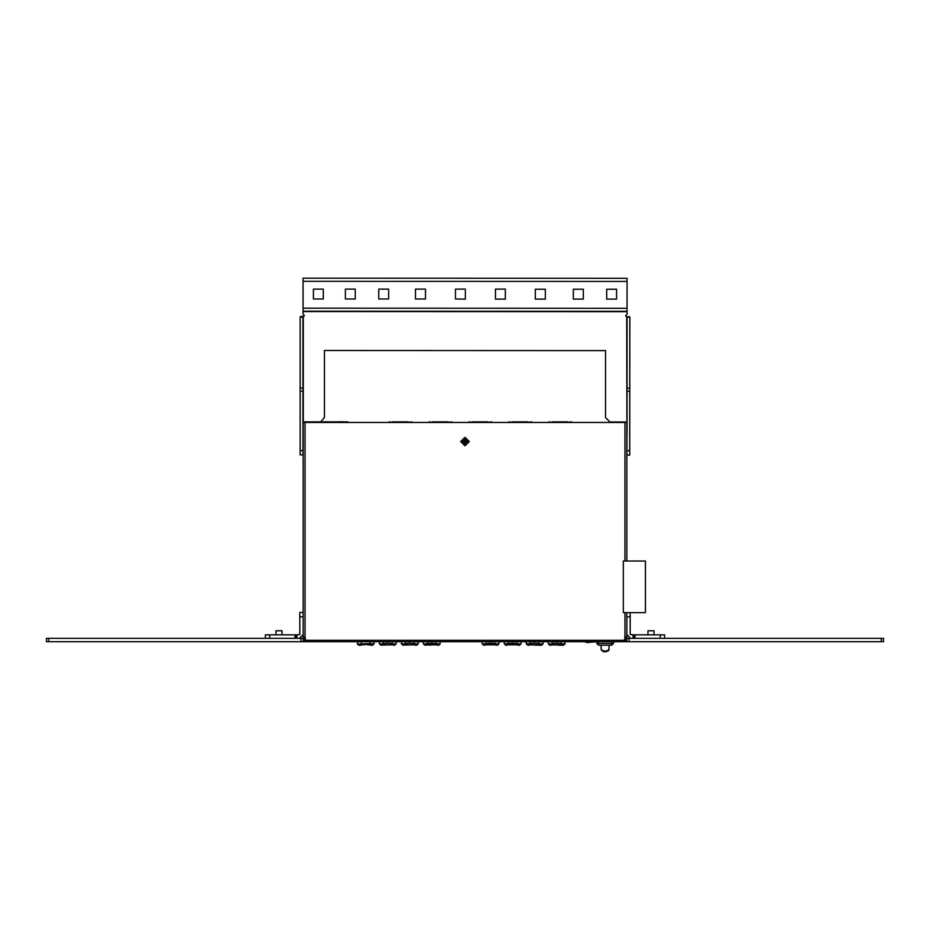 <?xml version="1.0" encoding="UTF-8"?>
<svg xmlns="http://www.w3.org/2000/svg" width="930" height="930" viewBox="0 0 930 930"><rect width="100%" height="100%" fill="white"/><g stroke="black" fill="none" stroke-linecap="round" stroke-linejoin="round"><path stroke-width="1.4" d="M303.192 445.865L303.192 442.645M654.081 634.865L654.081 630.726L648.001 630.726L648.001 634.865M601.14 646.071L601.14 645.211L609.115 645.211L608.836 650.442L606.023 651.779L603.221 651.57L601.14 649.628L605.128 651.674L609.115 649.628M303.192 636.376L303.192 641.746L305.796 641.746L305.796 640.247L303.192 640.247L304.691 639.887L304.691 637.213M624.6 640.247L626.808 640.247L624.204 640.247L624.204 641.746L883.5 641.746L883.5 638.306L626.808 638.306L626.808 612.649L626.808 616.857L630.238 616.857L630.238 612.649M625.309 637.213L625.309 639.887L626.808 640.247M303.192 641.746L46.5 641.746L46.5 638.306L46.5 641.746M303.192 638.306L46.5 638.306M299.762 616.857L303.192 616.857L303.192 612.452L299.762 612.452L299.762 634.516L296.856 634.865L296.856 638.306M296.856 634.865L295.089 634.865L295.089 638.306L269.758 638.306L269.758 634.865L265.352 634.865L265.352 638.306M634.911 634.865L634.911 638.306L660.242 638.306L660.242 634.865L634.028 634.865L634.028 638.306M660.242 634.865L664.648 634.865L664.648 638.306M281.999 630.726L281.999 634.865L281.999 630.726L275.919 630.726L275.919 634.865M623.019 422.452L316.479 422.452M547.259 422.452L548.991 422.452M571.532 422.452L573.264 422.452M387.496 422.452L389.228 422.452M411.769 422.452L413.501 422.452M427.428 422.452L429.16 422.452M451.713 422.452L453.445 422.452M598.536 645.211L598.536 643.479L611.719 643.479L611.719 645.211L598.536 645.211L596.804 643.479L596.804 641.746L587.051 642.467L584.645 641.746L565.068 641.746L564.824 644.002M467.372 422.452L469.104 422.452M491.656 422.452L493.388 422.452M507.315 422.452L509.047 422.452M531.588 422.452L533.332 422.452M611.719 641.746L611.719 643.479L613.451 643.479L613.451 641.746L622.67 641.746M596.804 643.479L598.536 643.479L598.536 641.746M303.029 308.132L303.029 278.186L303.029 281.267L627.018 281.395L627.006 308.272L303.029 308.132L303.029 314.27L304.331 315.561L303.296 316.839L304.331 315.561M629.819 317.258L627.087 317.258L626.971 455.072L629.703 455.072L629.819 317.258L629.354 316.607L626.739 316.967L626.89 434.984M465 445.865L469.29 441.564L465 437.274L460.71 441.564L465 445.865M465 437.449L460.885 441.564L465 445.691L469.115 441.564L465 437.449M303.041 434.856L303.041 421.895L319.606 421.906M627.006 308.272L627.006 311.352L303.029 311.225L627.006 311.352L627.006 314.398L625.704 315.7L626.739 316.967L625.704 315.7M302.936 443.598L302.936 433.461M302.936 382.8L302.936 377.289L302.936 382.8M302.936 355.272L302.936 349.761M627.041 377.429L627.029 382.928L627.041 377.429M627.064 349.889L627.053 355.4L627.064 349.889M616.648 299.111L606.732 299.111L606.744 289.207L616.648 289.207L616.648 299.111L606.732 299.111M583.296 299.1L573.38 299.1L573.38 289.184L583.296 289.195L583.296 299.1L573.38 299.1M545.282 299.088L535.378 299.088L535.378 289.172L545.294 289.172L545.282 299.088L535.378 299.088M505.327 299.076L495.423 299.065L495.423 289.16L505.327 289.16L505.327 299.076L495.423 299.065M465.372 299.065L455.456 299.053L455.468 289.149L465.372 289.149L465.372 299.065L455.456 299.053M425.417 299.042L415.501 299.042L415.512 289.125L425.417 289.137L425.417 299.042L415.501 299.042M388.659 299.03L378.743 299.03L378.743 289.114L388.659 289.114L388.659 299.03L378.743 299.03M355.248 299.018L345.344 299.018L345.344 289.102L355.26 289.102L355.248 299.018L345.344 299.018M323.303 299.007L313.398 299.007L313.398 289.091L323.315 289.091L323.303 299.007L313.398 298.995M627.029 278.314L303.029 278.175L627.029 278.314L627.018 281.395L627.029 278.303L627.018 281.046M303.029 278.175L303.029 280.906M627.029 316.607L626.983 450.666L629.715 450.666M626.983 450.666L626.971 455.072L629.703 455.072M303.041 442.203L302.936 454.933L300.204 454.933L300.204 317.13L302.936 317.13L302.936 434.763L302.936 388.031L300.204 388.031L300.204 391.146L302.936 391.146L302.936 388.031M302.936 454.933L300.204 454.933L302.936 454.933L302.936 450.527L300.204 450.527M302.936 450.527L302.936 391.146M626.878 442.331L626.983 453.363L626.983 442.424M300.204 317.13L300.669 316.479L302.994 316.479L302.936 317.13M626.646 422.034L609.941 422.022L605.535 417.617L605.569 350.645L324.43 350.529L324.407 417.5L320.769 421.836M461.547 440.867L464.291 440.867L464.291 438.111L465.709 438.111L465.709 440.867L468.453 440.867L468.453 442.273L465.709 442.273L465.709 445.028L464.291 445.028L464.291 442.273L461.547 442.273L461.547 440.867L464.291 440.867M464.291 442.273L464.651 441.215L465.709 442.273M461.547 442.273L468.453 442.273M465.709 440.867L468.453 440.867M464.291 438.111L464.651 441.215M465.709 438.111L465.349 441.215M464.291 445.028L464.651 441.924M465.709 445.028L465.349 441.924M611.719 645.211L613.451 643.479M601.14 645.211L601.14 649.628M602.291 651.047L607.964 651.047M304.691 422.452L303.192 422.452L303.192 636.608L305.04 637.294L305.796 641.746L624.204 641.746L624.96 637.294L624.96 612.649M626.808 561.081L626.808 422.452L625.134 422.452M626.808 636.608L624.96 637.294M624.96 561.081L624.96 422.452L305.04 422.452L305.04 637.294M305.796 640.247L624.204 640.247M295.973 634.865L295.973 638.306M295.089 634.865L269.758 634.865M299.402 638.306L303.192 634.516M634.028 634.865L630.238 634.516L630.238 616.857M633.144 634.865L633.144 638.306M626.808 634.516L630.598 638.306M626.808 641.746L626.808 638.306M465.709 442.657L464.291 442.657M463.907 442.273L463.907 440.867M464.291 440.471L465.709 440.471M305.133 637.387L305.249 640.247M307.33 641.746L357.318 641.746M369.908 644.792L365.723 644.467L372.407 645.292L369.908 644.792L370.105 643.502L374.069 644.025L374.104 641.746L379.335 641.746L379.382 644.025L387.74 643.165L395.889 644.002M394.436 645.292L391.937 644.792L394.436 645.292L396.087 644.025L396.134 641.746L401.365 641.746L401.411 644.025L409.758 643.165L417.907 644.002M416.466 645.292L413.966 644.792L416.466 645.292L418.116 644.025L418.151 641.746L423.394 641.746L423.429 644.025L431.787 643.165L439.937 644.002M438.495 645.292L435.984 644.792L438.495 645.292L440.146 644.025L440.181 641.746L482.205 641.746L482.24 644.025L490.598 643.165L498.747 644.002M497.306 645.292L494.795 644.792L497.306 645.292L498.957 644.025L498.992 641.746L504.234 641.746L504.269 644.025L512.628 643.165L520.777 644.002M519.324 645.292L516.824 644.792L519.324 645.292L520.974 644.025L521.021 641.746L526.252 641.746L526.299 644.025L534.645 643.165L542.806 644.002M543.05 641.746L548.282 641.746L548.328 644.025L556.675 643.165L565.033 644.025L563.382 645.292L552.478 644.792L560.871 644.792L561.104 641.746M624.751 640.247L624.867 637.387M466.093 440.867L466.093 442.273M645.397 561.081L623.367 561.081L623.367 612.649L645.397 612.649L645.397 561.081M347.797 422.452L347.797 421.836L319.606 421.836L319.606 422.452M339.566 421.79L344.588 421.836M327.837 421.79L322.815 421.836M405.573 644.792L413.966 644.792L404.085 645.06M413.966 644.792L414.187 641.746M401.609 644.002L403.062 645.292M405.561 644.792L405.329 641.746M566.765 422.452L553.757 422.452M552.374 422.452L548.991 421.895M571.532 421.895L568.149 422.452M552.374 422.418L553.757 422.418M566.765 422.418L568.149 422.418M568.149 421.895L552.374 421.895M431.799 644.467L435.984 644.792L426.114 645.06M435.984 644.792L436.217 641.746M423.638 644.002L425.08 645.292M427.602 644.792L431.776 644.467M427.591 644.792L427.358 641.746M407.003 422.452L393.995 422.452M392.611 422.452L389.228 421.895M411.769 421.895L408.386 422.452M392.611 422.418L393.995 422.418M407.003 422.418L408.386 422.418M408.386 421.895L392.611 421.895M548.526 644.002L549.979 645.292L551.002 645.06M560.871 644.792L563.382 645.292M552.246 641.746L552.478 644.792L549.979 645.292M446.946 422.452L433.938 422.452M432.543 422.452L429.16 421.895M451.713 421.895L448.33 422.452M432.543 422.418L433.938 422.418M446.946 422.418L448.33 422.418M448.33 421.895L432.543 421.895M372.407 645.292L373.86 644.002M357.562 644.002L357.318 641.944M361.282 641.746L361.514 644.792L365.711 644.467L359.003 645.292L357.353 644.025L370.105 643.502L370.14 641.746M359.003 645.292L360.038 645.06M383.544 644.792L391.937 644.792L382.056 645.06M391.937 644.792L392.169 641.746M379.591 644.002L381.033 645.292M383.532 644.792L383.3 641.746M539.086 641.746L538.854 644.792L541.353 645.292L530.449 644.792L538.842 644.792M543.039 641.944L543.004 644.025L541.353 645.292M526.496 644.002L527.949 645.292L528.972 645.06M530.216 641.746L530.449 644.792L527.949 645.292M486.878 422.452L473.882 422.452M472.487 422.452L469.104 421.895M491.656 421.895L488.273 422.452M472.487 422.418L473.882 422.418M486.878 422.418L488.273 422.418M488.273 421.895L472.487 421.895M526.822 422.452L513.813 422.452M512.43 422.452L509.047 421.895M531.588 421.895L528.217 422.452M512.43 422.418L513.813 422.418M526.822 422.418L528.217 422.418M528.217 421.895L512.43 421.895M517.057 641.746L516.824 644.792L508.431 644.792L512.616 644.467M504.478 644.002L505.92 645.292L506.943 645.06M512.639 644.467L516.813 644.792M508.199 641.746L508.431 644.792L505.92 645.292M381.044 422.452L352.842 422.452M495.027 641.746L494.795 644.792L486.402 644.792L490.587 644.467M482.449 644.002L483.891 645.292L484.925 645.06M490.61 644.467L494.783 644.792M486.169 641.746L486.402 644.792L483.891 645.292M627.029 388.159L629.761 388.159M627.029 391.274L629.761 391.274M300.204 388.031L300.204 391.146M627.087 317.258L626.994 434.891M303.296 316.839L303.296 421.895M627.006 311.69L303.029 311.562M300.995 638.306L300.995 641.746M48.697 638.306L48.697 641.746M629.006 641.746L629.006 638.306M881.303 641.746L881.303 638.306M627.006 311.352L303.029 311.225"/></g></svg>
